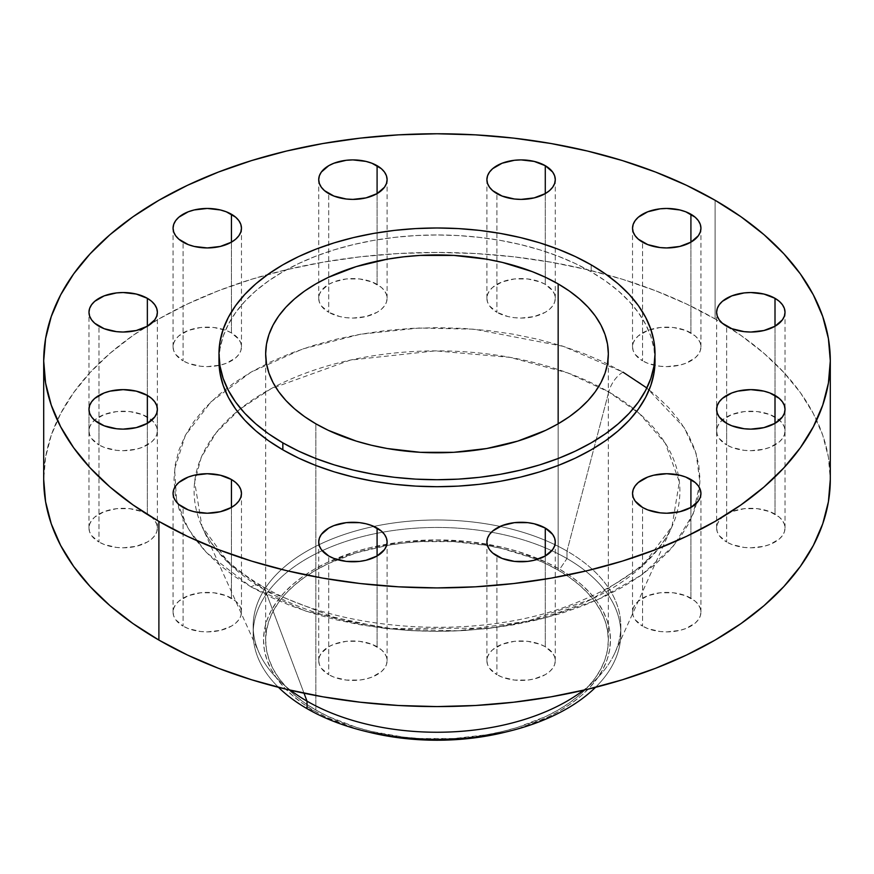 <?xml version="1.0" encoding="UTF-8"?>
<svg xmlns="http://www.w3.org/2000/svg" width="874" height="874" viewBox="0 0 874 874"><rect width="100%" height="100%" fill="white"/><g stroke="black" fill="none" stroke-linecap="round" stroke-linejoin="round"><path stroke-width="0.66" stroke-dasharray="4.37 3.28" d="M775.009 514.098A34.195 19.741 0 0 0 737.743 509.815A34.195 19.741 0 0 0 716.625 528.06A34.195 19.741 0 0 0 726.644 542.022L726.644 423.344L726.644 542.022L719.236 535.62L717.292 531.916L716.625 528.06L717.292 524.214L719.236 520.511L722.394 517.091L731.833 511.64L744.156 508.701L757.507 508.701L769.83 511.64L779.269 517.091L782.427 520.511L784.371 524.214L785.027 528.06L784.371 531.916L782.427 535.62L779.269 539.029L769.83 544.48L763.92 546.305L750.832 547.812L744.156 547.43L731.833 544.48L726.644 542.022A34.195 19.741 0 0 0 763.92 546.305A34.195 19.741 0 0 0 785.027 528.06A34.195 19.741 0 0 0 775.009 514.098L775.009 423.344L775.009 514.098M690.919 598.187A34.195 19.741 0 0 0 653.654 593.905A34.195 19.741 0 0 0 632.536 612.15A34.195 19.741 0 0 0 642.554 626.112L642.554 507.433L642.554 626.112L635.147 619.71L633.191 616.006L632.536 612.15L633.191 608.304L635.147 604.6L638.304 601.181L647.743 595.729L660.067 592.791L673.406 592.791L685.74 595.729L695.18 601.181L698.337 604.6L700.282 608.304L700.937 612.15L700.282 616.006L698.337 619.71L695.18 623.118L685.74 628.57L679.83 630.394L666.742 631.902L660.067 631.52L647.743 628.57L642.554 626.112A34.195 19.741 0 0 0 679.83 630.394A34.195 19.741 0 0 0 700.937 612.15A34.195 19.741 0 0 0 690.919 598.187L690.919 507.433L690.919 598.187M545.278 646.738A34.195 19.741 0 0 0 508.002 642.456A34.195 19.741 0 0 0 486.894 660.7A34.195 19.741 0 0 0 496.913 674.662L496.913 555.984L496.913 674.662L489.495 668.26L487.55 664.557L486.894 660.7L487.55 656.844L489.495 653.14L492.652 649.732L502.091 644.28L514.415 641.33L527.765 641.33L540.088 644.28L545.278 646.738L552.685 653.14L554.629 656.844L555.285 660.7L554.629 664.557L552.685 668.26L549.528 671.669L545.278 674.662L534.178 678.945L527.765 680.07L514.415 680.07L502.091 677.121L496.913 674.662A34.195 19.741 0 0 0 534.178 678.945A34.195 19.741 0 0 0 555.285 660.7A34.195 19.741 0 0 0 545.278 646.738L545.278 555.984L545.278 646.738M377.087 646.738A34.195 19.741 0 0 0 339.822 642.456A34.195 19.741 0 0 0 318.715 660.7A34.195 19.741 0 0 0 328.722 674.662L328.722 555.984L328.722 674.662L321.315 668.26L319.371 664.557L318.715 660.7L319.371 656.844L321.315 653.14L328.722 646.738L333.912 644.28L346.235 641.33L359.585 641.33L371.909 644.28L381.348 649.732L384.505 653.14L386.45 656.844L387.106 660.7L386.45 664.557L384.505 668.26L381.348 671.669L371.909 677.121L365.998 678.945L359.585 680.07L346.235 680.07L333.912 677.121L328.722 674.662A34.195 19.741 0 0 0 365.998 678.945A34.195 19.741 0 0 0 387.106 660.7A34.195 19.741 0 0 0 377.087 646.738L377.087 555.984L377.087 646.738M231.446 598.187A34.195 19.741 0 0 0 194.17 593.905A34.195 19.741 0 0 0 173.063 612.15A34.195 19.741 0 0 0 183.081 626.112L183.081 507.433L183.081 626.112L175.663 619.71L173.718 616.006L173.063 612.15L173.718 608.304L175.663 604.6L178.82 601.181L188.26 595.729L200.594 592.791L213.933 592.791L226.257 595.729L235.696 601.181L238.853 604.6L240.809 608.304L241.464 612.15L240.809 616.006L238.853 619.71L235.696 623.118L231.446 626.112L220.346 630.394L207.258 631.902L200.594 631.52L188.26 628.57L183.081 626.112A34.195 19.741 0 0 0 220.346 630.394A34.195 19.741 0 0 0 241.464 612.15A34.195 19.741 0 0 0 231.446 598.187L231.446 507.433L231.446 598.187M147.356 514.098A34.195 19.741 0 0 0 110.08 509.815A34.195 19.741 0 0 0 88.973 528.06A34.195 19.741 0 0 0 98.991 542.022L98.991 423.344L98.991 542.022L91.573 535.62L89.629 531.916L88.973 528.06L89.629 524.214L91.573 520.511L94.731 517.091L104.17 511.64L116.493 508.701L129.844 508.701L142.167 511.64L151.606 517.091L154.764 520.511L156.708 524.214L157.375 528.06L156.708 531.916L154.764 535.62L151.606 539.029L147.356 542.022L136.257 546.305L123.168 547.812L116.493 547.43L104.17 544.48L98.991 542.022A34.195 19.741 0 0 0 136.257 546.305A34.195 19.741 0 0 0 157.375 528.06A34.195 19.741 0 0 0 147.356 514.098L147.356 423.344L147.356 514.098M147.356 417.007A34.195 19.741 0 0 0 110.08 412.725A34.195 19.741 0 0 0 88.973 430.958A34.195 19.741 0 0 0 98.991 444.921L98.991 326.242L98.991 444.921L91.573 438.519L89.629 434.815L88.973 430.958L89.629 427.113L91.573 423.409L94.731 419.99L104.17 414.549L116.493 411.599L129.844 411.599L142.167 414.549L151.606 419.99L154.764 423.409L156.708 427.113L157.375 430.958L156.708 434.815L154.764 438.519L151.606 441.938L142.167 447.379L136.257 449.203L123.168 450.711L116.493 450.329L104.17 447.379L98.991 444.921A34.195 19.741 0 0 0 136.257 449.203A34.195 19.741 0 0 0 157.375 430.958A34.195 19.741 0 0 0 147.356 417.007L147.356 326.242L147.356 417.007M231.446 332.918A34.195 19.741 0 0 0 194.17 328.635A34.195 19.741 0 0 0 173.063 346.88A34.195 19.741 0 0 0 183.081 360.831L183.081 242.153L183.081 360.831L175.663 354.429L173.718 350.725L173.063 346.88L173.718 343.023L175.663 339.32L178.82 335.9L188.26 330.459L200.594 327.51L213.933 327.51L226.257 330.459L231.446 332.918L238.853 339.32L240.809 343.023L241.464 346.88L240.809 350.725L238.853 354.429L235.696 357.848L226.257 363.289L220.346 365.113L207.258 366.621L200.594 366.239L188.26 363.289L183.081 360.831A34.195 19.741 0 0 0 219.123 365.398A34.195 19.741 0 0 0 241.464 346.88A34.195 19.741 0 0 0 231.446 332.918L231.446 242.153L231.446 332.918M377.087 284.367A34.195 19.741 0 0 0 339.822 280.084A34.195 19.741 0 0 0 318.715 298.329A34.195 19.741 0 0 0 328.722 312.291L328.722 193.613L328.722 312.291L321.315 305.878L319.371 302.175L318.715 298.329L319.371 294.472L321.315 290.769L328.722 284.367L333.912 281.909L346.235 278.959L359.585 278.959L371.909 281.909L381.348 287.36L384.505 290.769L386.45 294.472L387.106 298.329L386.45 302.175L384.505 305.878L381.348 309.298L377.087 312.291L365.998 316.563L352.91 318.07L346.235 317.688L339.822 316.563L328.722 312.291A34.195 19.741 0 0 0 365.998 316.563A34.195 19.741 0 0 0 387.106 298.329A34.195 19.741 0 0 0 377.087 284.367L377.087 193.613L377.087 284.367M545.278 284.367A34.195 19.741 0 0 0 508.002 280.084A34.195 19.741 0 0 0 486.894 298.329A34.195 19.741 0 0 0 496.913 312.291L496.913 193.613L496.913 312.291L489.495 305.878L487.55 302.175L486.894 298.329L487.55 294.472L489.495 290.769L492.652 287.36L502.091 281.909L514.415 278.959L527.765 278.959L540.088 281.909L545.278 284.367L552.685 290.769L554.629 294.472L555.285 298.329L554.629 302.175L552.685 305.878L549.528 309.298L545.278 312.291L534.178 316.563L521.09 318.07L514.415 317.688L508.002 316.563L496.913 312.291A34.195 19.741 0 0 0 534.178 316.563A34.195 19.741 0 0 0 555.285 298.329A34.195 19.741 0 0 0 545.278 284.367L545.278 193.613L545.278 284.367M775.009 417.007A34.195 19.741 0 0 0 737.743 412.725A34.195 19.741 0 0 0 716.625 430.958A34.195 19.741 0 0 0 726.644 444.921L726.644 326.242L726.644 444.921L719.236 438.519L717.292 434.815L716.625 430.958L717.292 427.113L719.236 423.409L722.394 419.99L731.833 414.549L744.156 411.599L757.507 411.599L769.83 414.549L779.269 419.99L782.427 423.409L784.371 427.113L785.027 430.958L784.371 434.815L782.427 438.519L779.269 441.938L769.83 447.379L763.92 449.203L750.832 450.711L744.156 450.329L731.833 447.379L726.644 444.921A34.195 19.741 0 0 0 763.92 449.203A34.195 19.741 0 0 0 785.027 430.958A34.195 19.741 0 0 0 775.009 417.007L775.009 326.242L775.009 417.007M690.919 332.918A34.195 19.741 0 0 0 653.654 328.635A34.195 19.741 0 0 0 632.536 346.88A34.195 19.741 0 0 0 642.554 360.831L642.554 242.153L642.554 360.831L635.147 354.429L633.191 350.725L632.536 346.88L633.191 343.023L635.147 339.32L638.304 335.9L647.743 330.459L660.067 327.51L673.406 327.51L685.74 330.459L695.18 335.9L698.337 339.32L700.282 343.023L700.937 346.88L700.282 350.725L698.337 354.429L695.18 357.848L685.74 363.289L679.83 365.113L666.742 366.621L660.067 366.239L647.743 363.289L642.554 360.831A34.195 19.741 0 0 0 654.877 365.398A34.195 19.741 0 0 0 700.937 346.88A34.195 19.741 0 0 0 690.919 332.918L690.919 242.153L690.919 332.918M504.374 732.368A173.478 100.16 0 0 0 559.666 569.258L566.986 558.552L566.986 551.068L608.741 391.934A242.885 140.222 180 0 1 636.731 411.304A242.885 140.222 180 0 1 678.257 474.877A242.885 140.222 180 0 1 672.008 526.509A242.885 140.222 180 0 1 500.627 626.429A242.885 140.222 180 0 1 265.259 590.256A21.38 12.345 120 0 0 261.654 585.799A21.38 12.345 120 0 0 251.024 586.891A21.38 12.345 -60 0 1 261.654 585.799A21.38 12.345 -60 0 1 265.259 590.256L229.622 564.091L201.992 526.509L194.64 481.935L201.249 457.364L216.195 432.685L239.727 409.294L271.148 388.657L350.365 360.088L435.296 350.867L510.012 357.357L567.696 372.903L608.741 391.934A21.38 12.345 -60 0 1 622.976 372.138L563.468 346.366L474.2 329.192L419.17 328.012L360.416 334.239L302.524 349.01L251.024 372.138L210.962 401.876L185.386 435.296L174.592 469.218L176.635 500.988L188.336 528.978L206.384 552.532L251.024 586.891L233.686 575.846L218.314 563.872L205.04 551.09L194.006 537.619L185.31 523.592L179.039 509.138L175.248 494.4L173.992 479.509L175.248 464.629L179.039 449.892L185.31 435.438L194.006 421.399L205.04 407.929L218.314 395.146L233.686 383.183L251.024 372.138L270.142 362.131L290.878 353.26L313.012 345.591L336.348 339.221L360.656 334.207L385.685 330.58L411.217 328.395L437 327.663L462.783 328.395L488.315 330.58L513.344 334.207L537.652 339.221L560.988 345.591L583.122 353.26L603.858 362.131L622.976 372.138L640.314 383.183L655.686 395.146L668.96 407.929L679.994 421.399L688.69 435.438L694.961 449.892L698.752 464.629L700.008 479.509L698.752 494.4L694.961 509.138L688.69 523.592L679.994 537.619L668.96 551.09L655.686 563.872L640.314 575.846L622.976 586.891L603.858 596.898L583.122 605.769L560.988 613.428L537.652 619.808L513.344 624.823L488.315 628.45L462.783 630.635L437 631.367L411.217 630.635L385.685 628.45L360.656 624.823L336.348 619.808L313.012 613.428L290.878 605.769L270.142 596.898L251.024 586.891L305.813 611.123L386.537 628.537L490.543 628.177L545.66 617.798L597.412 599.848L641.287 575.158L673.756 545.649L693.18 513.912L699.965 482.492L696.086 453.355L684.222 427.681L646.858 387.98M622.976 372.138A21.38 12.345 120 0 0 608.741 391.934L639.407 413.588L665.398 443.391L679.349 481.814L672.008 526.509L642.609 565.74L592.091 599.007L527.164 621.305L458.031 630.799L393.824 629.094L339.767 619.6L265.259 590.256L304.021 693.213L265.259 590.256A242.885 140.222 180 0 1 201.992 526.509A242.885 140.222 180 0 1 195.743 474.877A242.885 140.222 180 0 1 237.269 411.304A242.885 140.222 180 0 1 608.741 391.934L566.986 551.068A183.824 106.125 180 0 1 620.824 626.112A183.824 106.125 180 0 1 583.461 690.252A183.824 106.125 0 0 0 614.87 652.922A183.824 106.125 0 0 0 566.986 551.068L566.986 558.552A183.824 106.125 180 0 1 595.533 687.314A183.824 106.125 0 0 0 620.824 633.595A183.824 106.125 0 0 0 566.986 558.552L559.666 569.258A173.478 100.16 0 0 0 314.334 569.258A173.478 100.16 0 0 0 314.334 710.901L307.014 708.639L314.334 710.901A173.478 100.16 0 0 0 369.626 732.368M715.107 318.955L715.107 200.277L715.107 318.955A393.3 227.065 0 0 0 286.486 269.727A393.3 227.065 0 0 0 43.7 479.509L45.59 457.255L51.26 435.219L60.634 413.599L73.635 392.612L90.142 372.477L109.982 353.358L132.979 335.463L158.893 318.955L187.495 303.988L218.489 290.714L251.603 279.254L286.486 269.727L322.834 262.222L360.274 256.803L398.446 253.536L437 252.444L475.554 253.536L513.726 256.803L551.166 262.222L587.514 269.727L622.397 279.254L655.511 290.714L686.505 303.988L715.107 318.955A393.3 227.065 0 0 1 830.3 479.509L828.41 457.255L822.74 435.219L813.366 413.599L800.365 392.612L783.858 372.477L764.018 353.358L741.021 335.463L715.107 318.955M655.03 360.831L653.971 348.497L650.835 336.282L645.635 324.298L638.424 312.663L629.28 301.497L618.279 290.9L605.54 280.98L591.163 271.825L591.163 264.844L591.163 271.825A218.03 125.878 0 0 0 353.566 244.545A218.03 125.878 0 0 0 218.97 360.831L220.03 348.497L223.165 336.282L228.365 324.298L235.576 312.663L244.72 301.497L255.721 290.9L268.46 280.98L282.837 271.825L298.69 263.533L315.875 256.169L334.229 249.822L353.566 244.545L373.711 240.383L394.469 237.378L415.631 235.565L437 234.964L458.369 235.565L479.531 237.378L500.289 240.383L520.434 244.545L539.771 249.822L558.125 256.169L575.311 263.533L591.163 271.825A218.03 125.878 0 0 1 654.943 357.346M558.158 570.132A171.337 98.926 0 0 0 371.428 548.686A171.337 98.926 0 0 0 265.663 640.074A171.337 98.926 0 0 0 315.842 710.027L315.842 423.803L315.842 710.027A171.337 98.926 0 0 0 502.572 731.472A171.337 98.926 0 0 0 608.337 640.074A171.337 98.926 0 0 0 558.158 570.132L558.158 423.803L558.158 570.132L569.444 577.321L579.462 585.121L588.115 593.446L595.303 602.219L600.962 611.363L605.048 620.78L607.517 630.383L608.337 640.074L607.517 649.775L605.048 659.378L600.962 668.796L595.303 677.929L588.115 686.713L579.462 695.038L569.444 702.838L558.158 710.027L545.693 716.549L517.769 727.321L502.572 731.472L486.742 734.739L453.792 738.53L420.208 738.53L403.57 737.099L371.428 731.472L356.231 727.321L328.307 716.549L315.842 710.027L304.556 702.838L294.538 695.038L285.885 686.713L278.697 677.929L273.038 668.796L268.952 659.378L266.483 649.775L265.663 640.074L266.483 630.383L268.952 620.78L273.038 611.363L278.697 602.219L285.885 593.446L294.538 585.121L304.556 577.321L315.842 570.132L328.307 563.61L356.231 552.838L387.258 545.409L403.57 543.06L420.208 541.629L453.792 541.629L486.742 545.409L502.572 548.686L532.19 557.831L545.693 563.61L558.158 570.132M566.986 551.068A183.824 106.125 0 0 0 345.601 534.036A183.824 106.125 0 0 0 259.13 652.922A183.824 106.125 0 0 0 290.539 690.252A183.824 106.125 180 0 1 253.176 626.112A183.824 106.125 180 0 1 366.654 528.06A183.824 106.125 180 0 1 566.986 551.068M566.986 558.552A183.824 106.125 0 0 0 366.654 535.543A183.824 106.125 0 0 0 253.176 633.595A183.824 106.125 0 0 0 278.467 687.314A183.824 106.125 180 0 1 324.571 549.626A183.824 106.125 180 0 1 566.986 558.552M503.391 732.609L518.774 728.413L547.058 717.499L559.666 710.901L571.104 703.614L581.243 695.726L589.994 687.292L597.27 678.41L603.005 669.156L607.146 659.619L609.648 649.895L610.478 640.074L609.648 630.263L607.146 620.54L603.005 611.002L597.27 601.749L589.994 592.867L581.243 584.433L571.104 576.534L559.666 569.258L547.058 562.659L518.774 551.745L503.391 547.539L470.846 541.847L437 539.924L403.154 541.847L370.609 547.539L355.226 551.745L326.942 562.659L314.334 569.258L302.896 576.534L292.757 584.433L284.006 592.867L276.73 601.749L270.995 611.002L266.854 620.54L264.352 630.263L263.522 640.074L264.352 649.895L266.854 659.619L270.995 669.156L276.73 678.41L284.006 687.292L292.757 695.726L302.896 703.614L314.334 710.901L326.942 717.499L355.226 728.413L370.609 732.609M716.625 528.06L716.625 312.291M632.536 612.15L632.536 493.471M486.894 660.7L486.894 542.022M318.715 660.7L318.715 542.022M173.063 612.15L173.063 493.471M88.973 528.06L88.973 312.291M88.973 430.958L88.973 409.382M173.063 346.88L173.063 228.19M318.715 298.329L318.715 179.651M486.894 298.329L486.894 179.651M716.625 430.958L716.625 409.382M632.536 346.88L632.536 228.19M614.87 652.922L672.008 526.509C656.691 560.037 620.169 587.197 562.43 607.965C468.912 640.882 336.206 630.667 261.708 585.831C231.479 567.871 211.574 548.096 201.992 526.509L259.13 652.922M620.824 626.112L620.824 633.595M265.663 640.074L265.663 353.85M608.337 640.074L608.337 353.85M253.176 626.112L253.176 633.595M700.937 346.88L700.937 228.19M785.027 430.958L785.027 312.291M555.285 298.329L555.285 179.651M387.106 298.329L387.106 179.651M241.464 346.88L241.464 228.19M157.375 430.958L157.375 312.291M157.375 528.06L157.375 409.382M241.464 612.15L241.464 493.471M387.106 660.7L387.106 542.022M555.285 660.7L555.285 542.022M700.937 612.15L700.937 493.471M785.027 528.06L785.027 409.382"/><path stroke-width="1.31" d="M775.009 395.419L775.009 423.344L782.427 416.942L784.371 413.238L785.027 409.382L784.371 405.536L782.427 401.832L779.269 398.413L769.83 392.961L763.92 391.137L750.832 389.64L737.743 391.137L731.833 392.961L722.394 398.413L719.236 401.832L717.292 405.536L716.625 409.382A34.195 19.741 180 0 1 737.743 391.137A34.195 19.741 180 0 1 775.009 395.419A34.195 19.741 180 0 1 785.027 409.382A34.195 19.741 180 0 1 763.92 427.626A34.195 19.741 180 0 1 726.644 423.344A34.195 19.741 180 0 1 716.625 409.382L717.292 413.238L719.236 416.942L726.644 423.344L731.833 425.802L744.156 428.752L750.832 429.134L763.92 427.626L775.009 423.344L775.009 395.419M690.919 479.509L690.919 507.433L698.337 501.031L700.282 497.328L700.937 493.471L700.282 489.626L698.337 485.922L695.18 482.503L685.74 477.051L679.83 475.227L666.742 473.73L653.654 475.227L647.743 477.051L638.304 482.503L635.147 485.922L633.191 489.626L632.536 493.471A34.195 19.741 180 0 1 653.654 475.227A34.195 19.741 180 0 1 690.919 479.509A34.195 19.741 180 0 1 700.937 493.471A34.195 19.741 180 0 1 679.83 511.716A34.195 19.741 180 0 1 642.554 507.433A34.195 19.741 180 0 1 632.536 493.471L633.191 497.328L635.147 501.031L642.554 507.433L647.743 509.892L660.067 512.841L666.742 513.224L679.83 511.716L690.919 507.433L690.919 479.509M545.278 528.06L545.278 555.984L552.685 549.582L554.629 545.879L555.285 542.022L554.629 538.166L552.685 534.462L545.278 528.06L534.178 523.777L527.765 522.652L514.415 522.652L502.091 525.602L492.652 531.053L489.495 534.462L487.55 538.166L486.894 542.022A34.195 19.741 180 0 1 508.002 523.777A34.195 19.741 180 0 1 545.278 528.06A34.195 19.741 180 0 1 555.285 542.022A34.195 19.741 180 0 1 534.178 560.267A34.195 19.741 180 0 1 496.913 555.984A34.195 19.741 180 0 1 486.894 542.022L487.55 545.879L489.495 549.582L492.652 552.991L502.091 558.442L514.415 561.392L527.765 561.392L534.178 560.267L545.278 555.984L545.278 528.06M377.087 528.06L377.087 555.984L384.505 549.582L386.45 545.879L387.106 542.022L386.45 538.166L384.505 534.462L381.348 531.053L371.909 525.602L365.998 523.777L359.585 522.652L346.235 522.652L333.912 525.602L328.722 528.06L321.315 534.462L319.371 538.166L318.715 542.022A34.195 19.741 180 0 1 339.822 523.777A34.195 19.741 180 0 1 377.087 528.06A34.195 19.741 180 0 1 387.106 542.022A34.195 19.741 180 0 1 365.998 560.267A34.195 19.741 180 0 1 328.722 555.984A34.195 19.741 180 0 1 318.715 542.022L319.371 545.879L321.315 549.582L328.722 555.984L333.912 558.442L346.235 561.392L359.585 561.392L365.998 560.267L377.087 555.984L377.087 528.06M231.446 479.509L231.446 507.433L235.696 504.44L238.853 501.031L240.809 497.328L241.464 493.471L240.809 489.626L238.853 485.922L235.696 482.503L231.446 479.509L220.346 475.227L207.258 473.73L194.17 475.227L188.26 477.051L178.82 482.503L175.663 485.922L173.718 489.626L173.063 493.471A34.195 19.741 180 0 1 194.17 475.227A34.195 19.741 180 0 1 231.446 479.509A34.195 19.741 180 0 1 241.464 493.471A34.195 19.741 180 0 1 220.346 511.716A34.195 19.741 180 0 1 183.081 507.433A34.195 19.741 180 0 1 173.063 493.471L173.718 497.328L175.663 501.031L178.82 504.44L188.26 509.892L194.17 511.716L207.258 513.224L220.346 511.716L231.446 507.433L231.446 479.509M147.356 395.419L147.356 423.344L154.764 416.942L156.708 413.238L157.375 409.382L156.708 405.536L154.764 401.832L151.606 398.413L147.356 395.419L136.257 391.137L123.168 389.64L110.08 391.137L104.17 392.961L94.731 398.413L91.573 401.832L89.629 405.536L88.973 409.382A34.195 19.741 180 0 1 110.08 391.137A34.195 19.741 180 0 1 147.356 395.419A34.195 19.741 180 0 1 157.375 409.382A34.195 19.741 180 0 1 136.257 427.626A34.195 19.741 180 0 1 98.991 423.344A34.195 19.741 180 0 1 88.973 409.382L89.629 413.238L91.573 416.942L94.731 420.35L104.17 425.802L116.493 428.752L123.168 429.134L136.257 427.626L147.356 423.344L147.356 395.419M147.356 298.318L147.356 326.242L154.764 319.84L156.708 316.137L157.375 312.28L156.708 308.435L154.764 304.731L151.606 301.312L147.356 298.318L136.257 294.046L123.168 292.539L116.493 292.921L104.17 295.871L94.731 301.312L91.573 304.731L89.629 308.435L88.973 312.28A34.195 19.741 180 0 1 110.08 294.046A34.195 19.741 180 0 1 147.356 298.318A34.195 19.741 180 0 1 157.375 312.28A34.195 19.741 180 0 1 136.257 330.525A34.195 19.741 180 0 1 98.991 326.242A34.195 19.741 180 0 1 88.973 312.28L89.629 316.137L91.573 319.84L94.731 323.26L104.17 328.7L116.493 331.65L123.168 332.033L136.257 330.525L147.356 326.242L147.356 298.318M231.446 214.239L231.446 242.153L235.696 239.17L238.853 235.751L240.809 232.047L241.464 228.19L240.809 224.345L238.853 220.641L235.696 217.222L226.257 211.781L220.346 209.957L207.258 208.449L194.17 209.957L188.26 211.781L178.82 217.222L175.663 220.641L173.718 224.345L173.063 228.19A34.195 19.741 180 0 1 194.17 209.957A34.195 19.741 180 0 1 231.446 214.239A34.195 19.741 180 0 1 241.464 228.19A34.195 19.741 180 0 1 220.346 246.435A34.195 19.741 180 0 1 183.081 242.153A34.195 19.741 180 0 1 173.063 228.19L173.718 232.047L175.663 235.751L178.82 239.17L188.26 244.611L194.17 246.435L207.258 247.943L220.346 246.435L231.446 242.153L231.446 214.239M377.087 165.689L377.087 193.613L384.505 187.2L386.45 183.496L387.106 179.651L386.45 175.794L384.505 172.091L381.348 168.682L371.909 163.23L365.998 161.406L352.91 159.898L346.235 160.281L333.912 163.23L328.722 165.689L321.315 172.091L319.371 175.794L318.715 179.651A34.195 19.741 180 0 1 339.822 161.406A34.195 19.741 180 0 1 377.087 165.689A34.195 19.741 180 0 1 387.106 179.651A34.195 19.741 180 0 1 365.998 197.885A34.195 19.741 180 0 1 328.722 193.613A34.195 19.741 180 0 1 318.715 179.651L319.371 183.496L321.315 187.2L324.473 190.619L333.912 196.06L346.235 199.01L352.91 199.392L365.998 197.885L377.087 193.613L377.087 165.689M545.278 165.689L545.278 193.613L549.528 190.619L552.685 187.2L554.629 183.496L555.285 179.651L554.629 175.794L552.685 172.091L545.278 165.689L534.178 161.406L521.09 159.898L514.415 160.281L502.091 163.23L492.652 168.682L489.495 172.091L487.55 175.794L486.894 179.651A34.195 19.741 180 0 1 508.002 161.406A34.195 19.741 180 0 1 545.278 165.689A34.195 19.741 180 0 1 555.285 179.651A34.195 19.741 180 0 1 534.178 197.885A34.195 19.741 180 0 1 496.913 193.613A34.195 19.741 180 0 1 486.894 179.651L487.55 183.496L489.495 187.2L492.652 190.619L502.091 196.06L514.415 199.01L521.09 199.392L534.178 197.885L545.278 193.613L545.278 165.689M775.009 298.318L775.009 326.242L782.427 319.84L784.371 316.137L785.027 312.28L784.371 308.435L782.427 304.731L779.269 301.312L775.009 298.318L763.92 294.046L750.832 292.539L744.156 292.921L731.833 295.871L722.394 301.312L719.236 304.731L717.292 308.435L716.625 312.28A34.195 19.741 180 0 1 737.743 294.046A34.195 19.741 180 0 1 775.009 298.318A34.195 19.741 180 0 1 785.027 312.28A34.195 19.741 180 0 1 763.92 330.525A34.195 19.741 180 0 1 726.644 326.242A34.195 19.741 180 0 1 716.625 312.28L717.292 316.137L719.236 319.84L722.394 323.26L731.833 328.7L744.156 331.65L750.832 332.033L763.92 330.525L775.009 326.242L775.009 298.318M690.919 214.239L690.919 242.153L698.337 235.751L700.282 232.047L700.937 228.19L700.282 224.345L698.337 220.641L695.18 217.222L685.74 211.781L679.83 209.957L666.742 208.449L660.067 208.831L647.743 211.781L638.304 217.222L635.147 220.641L633.191 224.345L632.536 228.19A34.195 19.741 180 0 1 653.654 209.957A34.195 19.741 180 0 1 690.919 214.239A34.195 19.741 180 0 1 700.937 228.19A34.195 19.741 180 0 1 679.83 246.435A34.195 19.741 180 0 1 642.554 242.153A34.195 19.741 180 0 1 632.536 228.19L633.191 232.047L635.147 235.751L638.304 239.17L647.743 244.611L660.067 247.56L666.742 247.943L679.83 246.435L690.919 242.153L690.919 214.239M595.533 687.314A183.824 106.125 180 0 1 508.395 731.396A183.824 106.125 180 0 1 365.605 731.396A183.824 106.125 180 0 1 307.014 708.639A183.824 106.125 0 0 0 595.533 687.314M365.605 731.396L369.626 732.368A173.478 100.16 0 0 0 504.374 732.368L508.395 731.396M307.014 701.166L307.014 708.639L307.014 701.166A183.824 106.125 0 0 0 583.461 690.252A183.824 106.125 180 0 1 307.014 701.166L304.021 693.213L307.014 701.166A183.824 106.125 180 0 1 290.539 690.252A183.824 106.125 0 0 0 307.014 701.166M158.893 521.396L158.893 640.074A393.3 227.065 0 0 0 587.514 689.302A393.3 227.065 0 0 0 830.3 479.509L828.41 501.774L822.74 523.81L813.366 545.431L800.365 566.407L783.858 586.552L764.018 605.671L741.021 623.566L715.107 640.074L686.505 655.041L655.511 668.315L622.397 679.775L587.514 689.302L551.166 696.807L513.726 702.215L475.554 705.493L437 706.585L398.446 705.493L360.274 702.215L322.834 696.807L286.486 689.302L251.603 679.775L218.489 668.315L187.495 655.041L158.893 640.074L158.893 521.396L132.979 504.888L109.982 486.993L90.142 467.874L73.635 447.728L60.634 426.752L51.26 405.132L45.59 383.096L43.7 360.831L45.59 338.577L51.26 316.53L60.634 294.92L73.635 273.933L90.142 253.799L109.982 234.68L132.979 216.785L158.893 200.277L187.495 185.31L218.489 172.036L251.603 160.576L286.486 151.049L322.834 143.544L360.274 138.125L398.446 134.858L437 133.766L475.554 134.858L513.726 138.125L551.166 143.544L587.514 151.049L622.397 160.576L655.511 172.036L686.505 185.31L715.107 200.277A393.3 227.065 180 0 1 830.3 360.831A393.3 227.065 180 0 1 587.514 570.624A393.3 227.065 180 0 1 158.893 521.396A393.3 227.065 180 0 1 43.7 360.831A393.3 227.065 180 0 1 286.486 151.049A393.3 227.065 180 0 1 715.107 200.277L741.021 216.785L764.018 234.68L783.858 253.799L800.365 273.933L813.366 294.92L822.74 316.53L828.41 338.577L830.3 360.831L828.41 383.096L822.74 405.132L813.366 426.752L800.365 447.728L783.858 467.874L764.018 486.993L741.021 504.888L715.107 521.396L686.505 536.363L655.511 549.637L622.397 561.097L587.514 570.624L551.166 578.129L513.726 583.537L475.554 586.815L437 587.907L398.446 586.815L360.274 583.537L322.834 578.129L286.486 570.624L251.603 561.097L218.489 549.637L187.495 536.363L158.893 521.396M218.97 353.85L218.97 360.831A218.03 125.878 0 0 0 282.837 449.837L282.837 442.856A218.03 125.878 180 0 1 218.97 353.85A218.03 125.878 180 0 1 353.566 237.564A218.03 125.878 180 0 1 591.163 264.844L605.54 273.999L618.279 283.919L629.28 294.516L638.424 305.682L645.635 317.317L650.835 329.301L653.971 341.516L655.03 353.85L653.971 366.195L650.835 378.409L645.635 390.394L638.424 402.029L629.28 413.194L618.279 423.781L605.54 433.712L591.163 442.856L575.311 451.159L558.125 458.511L539.771 464.87L520.434 470.146L500.289 474.309L479.531 477.313L458.369 479.127L437 479.728L415.631 479.127L394.469 477.313L373.711 474.309L353.566 470.146L334.229 464.87L315.875 458.511L298.69 451.159L282.837 442.856L268.46 433.712L255.721 423.781L244.72 413.194L235.576 402.029L228.365 390.394L223.165 378.409L220.03 366.195L218.97 353.85L220.03 341.516L223.165 329.301L228.365 317.317L235.576 305.682L244.72 294.516L255.721 283.919L268.46 273.999L282.837 264.844L298.69 256.552L315.875 249.188L334.229 242.841L353.566 237.564L373.711 233.402L394.469 230.397L415.631 228.584L437 227.983L458.369 228.584L479.531 230.397L500.289 233.402L520.434 237.564L539.771 242.841L558.125 249.188L575.311 256.552L591.163 264.844A218.03 125.878 180 0 1 655.03 353.85A218.03 125.878 180 0 1 520.434 470.146A218.03 125.878 180 0 1 282.837 442.856L282.837 449.837A218.03 125.878 0 0 0 520.434 477.128A218.03 125.878 0 0 0 655.03 360.831A218.03 125.878 0 0 0 654.943 357.346M558.158 283.908L558.158 423.803L558.158 283.908A171.337 98.926 180 0 1 608.337 353.85A171.337 98.926 180 0 1 502.572 445.248A171.337 98.926 180 0 1 315.842 423.803A171.337 98.926 180 0 1 265.663 353.85A171.337 98.926 180 0 1 371.428 262.462A171.337 98.926 180 0 1 558.158 283.908L545.693 277.386L532.19 271.606L502.572 262.462L486.742 259.185L453.792 255.405L420.208 255.405L403.57 256.836L387.258 259.185L356.231 266.614L328.307 277.386L315.842 283.908L304.556 291.097L294.538 298.897L285.885 307.222L278.697 315.995L273.038 325.139L268.952 334.556L266.483 344.159L265.663 353.85L266.483 363.551L268.952 373.154L273.038 382.572L278.697 391.705L285.885 400.489L294.538 408.813L304.556 416.614L315.842 423.803L328.307 430.325L356.231 441.097L371.428 445.248L387.258 448.515L420.208 452.306L453.792 452.306L486.742 448.515L517.769 441.097L545.693 430.325L558.158 423.803L569.444 416.614L579.462 408.813L588.115 400.489L595.303 391.705L600.962 382.572L605.048 373.154L607.517 363.551L608.337 353.85L607.517 344.159L605.048 334.556L600.962 325.139L595.303 315.995L588.115 307.222L579.462 298.897L569.444 291.097L558.158 283.908M218.97 360.831L220.03 373.176L223.165 385.39L228.365 397.375L235.576 409.01L244.72 420.176L255.721 430.762L268.46 440.693L282.837 449.837L298.69 458.14L315.875 465.492L334.229 471.851L353.566 477.128L373.711 481.29L394.469 484.294L415.631 486.108L437 486.709L458.369 486.108L479.531 484.294L500.289 481.29L520.434 477.128L539.771 471.851L558.125 465.492L575.311 458.14L591.163 449.837L605.54 440.693L618.279 430.762L629.28 420.176L638.424 409.01L645.635 397.375L650.835 385.39L653.971 373.176L655.03 353.85M43.7 479.509A393.3 227.065 0 0 0 158.893 640.074L132.979 623.566L109.982 605.671L90.142 586.552L73.635 566.407L60.634 545.431L51.26 523.81L45.59 501.774L43.7 479.509L43.7 360.831M278.467 687.314A183.824 106.125 0 0 0 307.014 708.639A183.824 106.125 180 0 1 278.467 687.314M369.582 732.357L403.154 738.312L437 740.234L470.846 738.312L504.418 732.357M646.858 387.98L622.976 372.138M830.3 360.831L830.3 479.509"/></g></svg>
